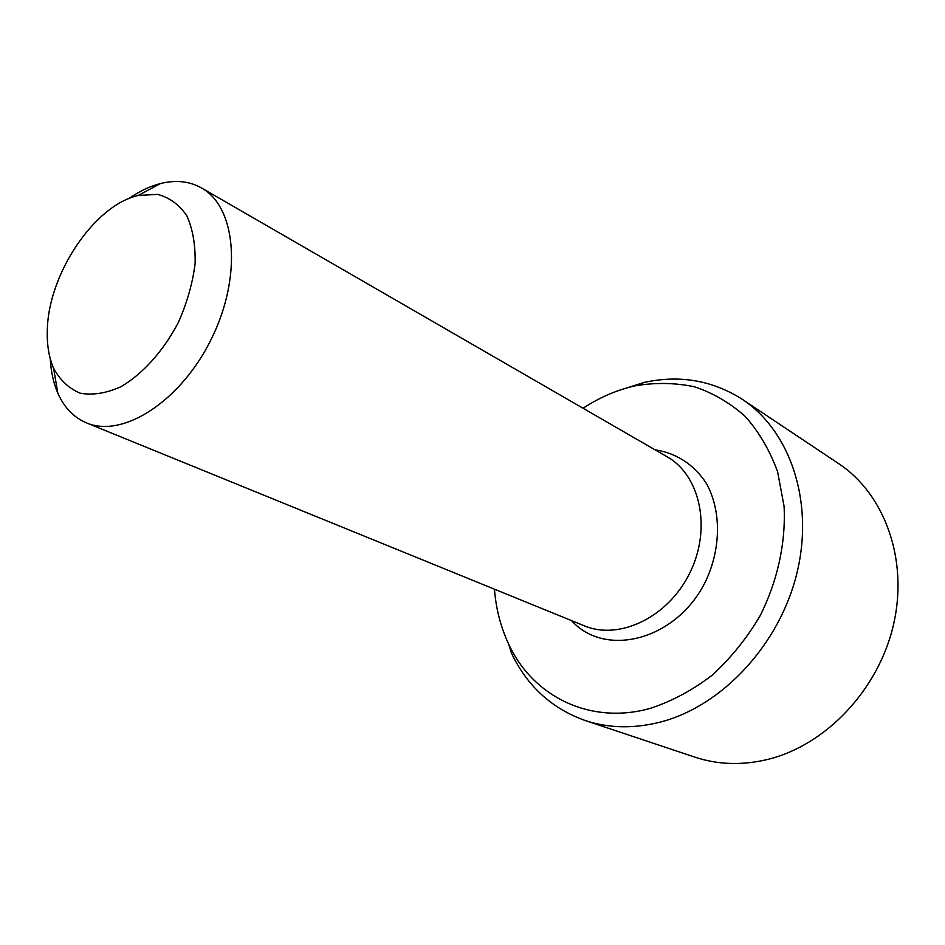 <?xml version="1.0" encoding="UTF-8"?>
<svg xmlns="http://www.w3.org/2000/svg" width="945" height="945" viewBox="0 0 945 945"><rect width="100%" height="100%" fill="white"/><g stroke="black" fill="none" stroke-linecap="round" stroke-linejoin="round"><path stroke-width="1.42" d="M47.309 330.348C48.183 274.357 94.122 205.337 138.194 195.485L157.591 194.375C169.509 197.517 179.266 204.687 186.862 215.862C192.804 229.139 195.556 245.05 195.107 263.596C192.674 283.039 187.122 302.601 178.44 322.28C163.532 350.867 142.742 374.019 120.806 386.788C106.253 393.274 92.752 395.423 80.301 393.214C68.973 388.549 60.067 380.221 53.593 368.231C48.939 357.482 46.848 344.854 47.309 330.348M128.638 198.674C139.234 191.327 149.853 186.283 160.461 183.554C175.746 179.727 189.425 181.192 201.498 187.949C236.203 206.931 242.428 276.046 211.585 338.511C181.156 401.176 122.744 438.634 86.456 422.864C73.722 417.466 64.177 407.555 57.822 393.144C53.475 383.079 50.959 371.609 50.262 358.722M201.498 187.949L667.016 456.73C700.328 475.347 711.821 528.515 689.909 572.741C668.41 617.168 619.353 640.698 584.234 625.791L86.456 422.864M583.065 408.264C599.579 397.396 616.955 389.919 635.17 385.82C655.31 382.406 675.061 382.725 694.433 386.777C713.191 393.026 730.166 402.948 745.357 416.556C759.142 432.113 769.891 450.529 777.593 471.791L784.066 506.248C785.933 542.737 777.593 581.092 759.957 616.057C746.644 638.489 730.733 658.192 712.223 675.167C692.65 690.122 672.108 701.155 650.585 708.289C590.058 725.429 532.59 696.241 508.682 644.112C500.744 627.22 496.007 608.911 494.459 589.196M508.682 644.112L511.599 653.467C527.298 686.2 551.785 708.537 585.073 720.48C608.923 728.394 634.331 728.843 661.323 721.826C722.783 705.572 779.979 643.958 797.06 572.552C814.306 501.133 789.902 430.672 742.333 399.345C712.495 380.374 679.833 374.716 644.348 382.382L618.349 390.628M585.073 720.48L694.953 757.158C717.905 764.765 742.132 765.533 767.647 759.449C825.753 745.345 878.602 689.791 893.533 624.562C908.594 559.322 884.449 493.845 838.676 463.652L742.333 399.345M571.489 620.593C605.792 658.712 677.589 639.8 705.962 580.608C721.212 547.781 721.2 510.442 706.541 483.686C694.386 464.716 676.112 452.903 655.098 449.855M53.593 368.231L57.822 393.144M138.194 195.485L160.461 183.554M635.17 385.82L644.348 382.382"/></g></svg>
